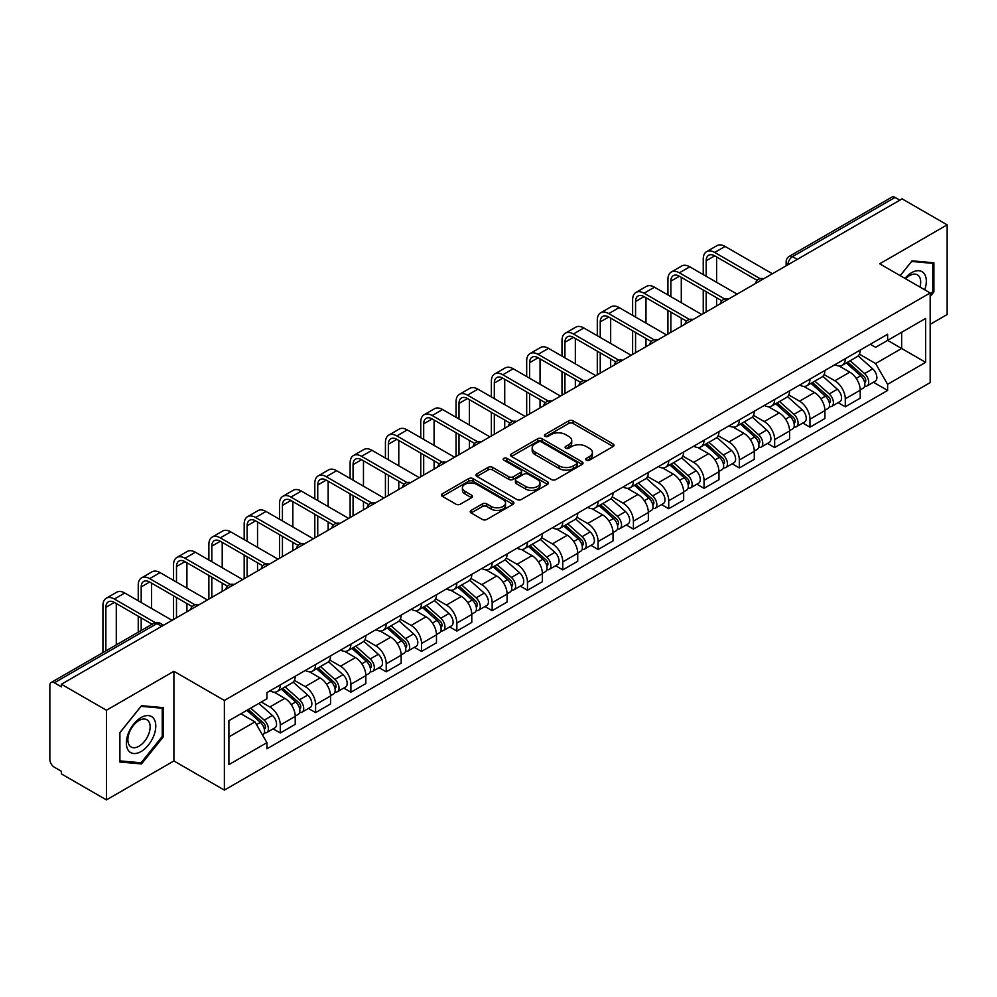 <?xml version="1.0" encoding="UTF-8"?>
<svg xmlns="http://www.w3.org/2000/svg" width="997" height="997" viewBox="0 0 997 997"><rect width="100%" height="100%" fill="white"/><g stroke="black" fill="none" stroke-linecap="round" stroke-linejoin="round"><path stroke-width="1.5" d="M586.398 460.14A2.193 1.271 0 0 0 589.501 460.14L613.105 446.519A3.141 1.82 0 0 0 614.027 445.235A3.141 1.82 0 0 0 613.105 443.952L573.113 420.859A3.141 1.82 0 0 0 568.676 420.859L545.06 434.493A2.193 1.271 0 0 0 544.424 435.39A2.193 1.271 0 0 0 545.06 436.287A2.193 1.271 0 0 0 548.176 436.287L551.229 434.518A10.057 5.808 0 0 1 565.449 434.518L568.788 436.437A10.057 5.808 0 0 1 571.73 440.549A10.057 5.808 0 0 1 568.788 444.65L565.723 446.419A2.193 1.271 0 0 0 565.087 447.317A2.193 1.271 0 0 0 565.723 448.214A2.193 1.271 0 0 0 568.838 448.214L571.892 446.444A10.057 5.808 0 0 1 586.111 446.444L589.451 448.376A10.057 5.808 0 0 1 592.392 452.476A10.057 5.808 0 0 1 589.451 456.589L586.398 458.346A2.193 1.271 0 0 0 585.75 459.243A2.193 1.271 0 0 0 586.398 460.14L586.398 458.346M471.132 510.402A3.141 1.82 0 0 0 470.21 511.673A3.141 1.82 0 0 0 471.132 512.957L482.349 519.437A3.141 1.82 0 0 0 486.798 519.437L513.019 504.308A3.141 1.82 0 0 0 513.929 503.024A3.141 1.82 0 0 0 513.019 501.74L473.014 478.647A3.141 1.82 0 0 0 468.578 478.647L442.356 493.789A3.141 1.82 0 0 0 441.434 495.073A3.141 1.82 0 0 0 442.356 496.344L455.916 504.17A3.141 1.82 0 0 0 460.352 504.17L471.581 497.702A3.141 1.82 0 0 0 472.491 496.419A3.141 1.82 0 0 0 471.581 495.135L464.851 491.247A8.4 4.848 0 0 1 462.396 487.82A8.4 4.848 0 0 1 467.581 483.333A8.4 4.848 0 0 1 476.74 484.392L503.074 499.584A8.4 4.848 0 0 1 505.529 503.024A8.4 4.848 0 0 1 500.344 507.498A8.4 4.848 0 0 1 491.185 506.451L486.798 503.921A3.141 1.82 0 0 0 482.349 503.921L471.132 510.402L471.132 512.957L482.349 506.526L482.349 503.921M224.375 700.442L173.902 671.293L106.442 710.238L61.39 684.241L902.098 198.852L947.15 224.861L879.69 263.806L930.176 292.956L224.375 700.442L224.375 790.098L930.176 382.611L930.176 292.956M551.453 479.545A3.141 1.82 0 0 0 555.902 479.545L582.111 464.403A3.141 1.82 0 0 0 583.033 463.119A3.141 1.82 0 0 0 582.111 461.848L542.119 438.755A3.141 1.82 0 0 0 537.682 438.755L511.461 453.884A3.141 1.82 0 0 0 510.539 455.168A3.141 1.82 0 0 0 511.461 456.452L551.453 479.545M504.669 460.614A2.193 1.271 0 0 1 506.9 460.926L547.527 484.38L521.344 499.497A3.141 1.82 0 0 1 516.907 499.497L476.902 476.404L476.902 473.837A3.141 1.82 0 0 0 475.993 475.12A3.141 1.82 0 0 0 476.902 476.404M476.902 473.837L488.131 467.356A3.141 1.82 0 0 1 492.568 467.356L508.794 476.728A3.141 1.82 0 0 0 513.231 476.728L520.683 472.428A3.141 1.82 0 0 0 521.605 471.145A3.141 1.82 0 0 0 520.683 469.861L503.797 460.115A2.193 1.271 0 0 1 503.149 459.218A2.193 1.271 0 0 1 504.507 458.034A2.193 1.271 0 0 1 506.9 458.308L547.565 481.788A3.141 1.82 0 0 1 548.487 483.071A3.141 1.82 0 0 1 547.565 484.355L547.565 481.788M106.442 710.238L106.442 799.893L61.39 773.896L61.39 771.279L54.374 767.229A6.406 3.701 -120 0 1 49.85 759.378L49.85 685.413A6.406 3.701 -120 0 1 51.171 682.484L153.712 623.275A6.406 3.701 60 0 1 156.915 623.599L54.374 682.795A6.406 3.701 -120 0 0 51.171 682.484M930.176 324.324L947.15 314.516L947.15 224.861M106.442 799.893L173.902 760.948L224.375 790.098M61.39 684.241L61.39 686.846L54.374 682.795M797.301 259.37L792.54 256.628A6.406 3.701 60 0 0 789.337 256.304L891.891 197.107A6.406 3.701 60 0 1 895.082 197.418L792.54 256.628A6.406 3.701 120 0 0 788.016 264.467L788.016 264.728M899.842 200.16L895.082 197.418M845.282 358.696A14.731 8.499 60 0 1 842.241 365.301L857.183 356.677A14.731 8.499 -120 0 0 860.224 350.059M824.083 374.548L834.875 380.779A14.731 8.499 60 0 1 845.282 398.812L860.224 390.188A14.731 8.499 -120 0 0 849.818 372.155L839.125 365.974M860.224 390.188L860.224 398.164L845.282 406.788L838.128 402.651M842.241 365.301A14.731 8.499 60 0 1 834.988 364.64M845.282 398.812L845.282 406.788M809.975 379.072A14.731 8.499 60 0 1 806.922 385.689L821.864 377.065A14.731 8.499 -120 0 0 824.918 370.448M802.809 423.04L809.975 427.177L824.918 418.541L824.918 410.577A14.731 8.499 -120 0 0 814.499 392.544L803.806 386.362M806.922 385.689A14.731 8.499 60 0 1 799.681 385.029M788.777 394.937L799.557 401.168A14.731 8.499 60 0 1 809.975 419.201L809.975 427.177M774.657 399.461A14.731 8.499 60 0 1 771.616 406.078L786.558 397.454A14.731 8.499 -120 0 0 789.599 390.836M767.503 443.428L774.657 447.553L789.599 438.929L789.599 430.966A14.731 8.499 -120 0 0 779.193 412.932L768.5 406.751M771.616 406.078A14.731 8.499 60 0 1 764.363 405.405M753.458 415.325L764.25 421.557A14.731 8.499 60 0 1 774.657 439.59L774.657 447.553M739.35 419.849A14.731 8.499 60 0 1 736.297 426.467L751.24 417.843A14.731 8.499 -120 0 0 754.293 411.225M732.184 463.817L739.35 467.942L754.293 459.318L754.293 451.354A14.731 8.499 -120 0 0 743.874 433.309L733.181 427.14M736.297 426.467A14.731 8.499 60 0 1 729.056 425.794M718.152 435.714L728.932 441.945A14.731 8.499 60 0 1 739.35 459.978L739.35 467.942M704.032 440.238A14.731 8.499 60 0 1 700.991 446.855L715.921 438.231A14.731 8.499 -120 0 0 718.974 431.614M696.878 484.193L704.032 488.331L718.974 479.707L718.974 471.743A14.731 8.499 -120 0 0 708.568 453.697L697.875 447.528M700.991 446.855A14.731 8.499 60 0 1 693.738 446.182M682.833 456.103L693.625 462.321A14.731 8.499 60 0 1 704.032 480.367L704.032 488.331M668.725 460.626A14.731 8.499 60 0 1 665.672 467.244L680.615 458.608A14.731 8.499 -120 0 0 683.668 452.002M661.559 504.582L668.725 508.719L683.668 500.095L683.668 492.119A14.731 8.499 -120 0 0 673.249 474.086L662.556 467.917M665.672 467.244A14.731 8.499 60 0 1 658.431 466.571M647.527 476.479L658.307 482.71A14.731 8.499 60 0 1 668.725 500.756L668.725 508.719M633.407 481.015A14.731 8.499 60 0 1 630.366 487.62L645.296 478.996A14.731 8.499 -120 0 0 648.349 472.391M626.253 524.97L633.407 529.108L648.349 520.484L648.349 512.508A14.731 8.499 -120 0 0 637.943 494.475L627.25 488.306M630.366 487.62A14.731 8.499 60 0 1 623.113 486.96M612.208 496.867L623 503.099A14.731 8.499 60 0 1 633.407 521.132L633.407 529.108M598.1 501.404A14.731 8.499 60 0 1 595.047 508.009L609.99 499.385A14.731 8.499 -120 0 0 613.043 492.78M590.934 545.359L598.1 549.497L613.043 540.873L613.043 532.897A14.731 8.499 -120 0 0 602.624 514.863L591.931 508.694M595.047 508.009A14.731 8.499 60 0 1 587.806 507.348M576.902 517.256L587.682 523.487A14.731 8.499 60 0 1 598.1 541.521L598.1 549.497M562.782 521.792A14.731 8.499 60 0 1 559.741 528.398L574.671 519.773A14.731 8.499 -120 0 0 577.724 513.168M555.628 565.748L562.782 569.885L577.724 561.261L577.724 553.285A14.731 8.499 -120 0 0 567.318 535.252L556.625 529.083M559.741 528.398A14.731 8.499 60 0 1 552.488 527.737M541.583 537.645L552.375 543.876A14.731 8.499 60 0 1 562.782 561.909L562.782 569.885M527.475 542.181A14.731 8.499 60 0 1 524.422 548.786L539.365 540.162A14.731 8.499 -120 0 0 542.418 533.557M520.309 586.136L527.475 590.274L542.418 581.65L542.418 573.674A14.731 8.499 -120 0 0 531.999 555.641L521.306 549.459M524.422 548.786A14.731 8.499 60 0 1 517.181 548.126M506.277 558.033L517.057 564.265A14.731 8.499 60 0 1 527.475 582.298L527.475 590.274M492.157 562.57A14.731 8.499 60 0 1 489.116 569.175L504.046 560.551A14.731 8.499 -120 0 0 507.099 553.946M485.003 606.525L492.157 610.663L507.099 602.038L507.099 594.062A14.731 8.499 -120 0 0 496.693 576.029L486 569.848M489.116 569.175A14.731 8.499 60 0 1 481.863 568.514M470.958 578.422L481.75 584.653A14.731 8.499 60 0 1 492.157 602.687L492.157 610.663M456.85 582.958A14.731 8.499 60 0 1 453.797 589.563L468.74 580.939A14.731 8.499 -120 0 0 471.793 574.322M449.684 626.914L456.85 631.051L471.793 622.427L471.793 614.451A14.731 8.499 -120 0 0 461.374 596.418L450.681 590.236M453.797 589.563A14.731 8.499 60 0 1 446.556 588.903M435.652 598.811L446.432 605.042A14.731 8.499 60 0 1 456.85 623.075L456.85 631.051M421.532 603.335A14.731 8.499 60 0 1 418.491 609.952L433.421 601.328A14.731 8.499 -120 0 0 436.474 594.711M414.378 647.302L421.532 651.44L436.474 642.803L436.474 634.84A14.731 8.499 -120 0 0 426.068 616.807L415.375 610.625M418.491 609.952A14.731 8.499 60 0 1 411.238 609.292M400.333 619.199L411.125 625.431A14.731 8.499 60 0 1 421.532 643.464L421.532 651.44M386.225 623.723A14.731 8.499 60 0 1 383.172 630.341L398.115 621.717A14.731 8.499 -120 0 0 401.168 615.099M379.059 667.691L386.225 671.816L401.168 663.192L401.168 655.228A14.731 8.499 -120 0 0 390.749 637.195L380.056 631.014M383.172 630.341A14.731 8.499 60 0 1 375.931 629.668M365.027 639.588L375.807 645.819A14.731 8.499 60 0 1 386.225 663.852L386.225 671.816M350.907 644.112A14.731 8.499 60 0 1 347.866 650.729L362.796 642.105A14.731 8.499 -120 0 0 365.849 635.488M343.753 688.08L350.907 692.205L365.849 683.581L365.849 675.617A14.731 8.499 -120 0 0 355.443 657.571L344.75 651.402M347.866 650.729A14.731 8.499 60 0 1 340.613 650.056M329.708 659.977L340.5 666.208A14.731 8.499 60 0 1 350.907 684.241L350.907 692.205M315.6 664.501A14.731 8.499 60 0 1 312.547 671.118L327.49 662.482A14.731 8.499 -120 0 0 330.543 655.876M308.434 708.456L315.6 712.593L330.543 703.969L330.543 695.993A14.731 8.499 -120 0 0 320.124 677.96L309.431 671.791M312.547 671.118A14.731 8.499 60 0 1 305.306 670.445M294.402 680.365L305.182 686.584A14.731 8.499 60 0 1 315.6 704.63L315.6 712.593M280.282 684.889A14.731 8.499 60 0 1 277.241 691.507L292.171 682.87A14.731 8.499 -120 0 0 295.224 676.265M273.128 728.844L280.282 732.982L295.224 724.358L295.224 716.382A14.731 8.499 -120 0 0 284.818 698.349L274.125 692.18M277.241 691.507A14.731 8.499 60 0 1 269.988 690.834M261.276 702.013L269.875 706.973A14.731 8.499 60 0 1 280.282 725.018L280.282 732.982M870.294 344.252L875.615 347.317L925.64 318.442L901.649 332.288L901.649 348.501L875.615 363.531L859.402 354.159M228.899 736.908L254.933 721.878L266.934 742.653L228.899 764.612L228.899 720.694L266.934 698.747L266.934 692.603L887.617 334.257L887.617 340.388L925.64 362.347L887.617 384.306L875.615 363.531M925.64 318.442L925.64 362.347M266.934 742.653L266.934 748.797L887.617 390.45L887.617 384.306M930.176 296.545L933.902 291.897L933.902 262.772L912.068 260.828L900.166 275.633M173.902 671.293L173.902 760.948M119.677 761.982L141.524 763.939L163.371 736.771L163.371 707.646L141.524 705.689L119.677 732.857L119.677 761.982M254.933 721.878L240.9 713.777M873.434 382.262L887.617 390.45M932.781 291.249L933.902 291.897M139.219 762.605L141.524 763.939M162.237 736.11L163.371 736.771M587.27 460.452L589.451 459.193A10.057 5.808 0 0 0 592.392 455.093L592.392 452.476M571.73 440.549L571.73 443.167A10.057 5.808 0 0 1 568.788 447.267L566.608 448.525M613.105 443.952L613.105 446.519L573.113 423.476A3.141 1.82 0 0 0 568.676 423.476L545.945 436.599M582.074 464.428L542.119 441.372A3.141 1.82 0 0 0 537.682 441.372L511.498 456.476M576.565 464.029A2.193 1.271 0 0 0 577.201 463.119A2.193 1.271 0 0 0 576.565 462.222L541.458 441.958A2.193 1.271 0 0 0 538.343 441.958L535.127 443.815A10.057 5.808 0 0 0 532.174 447.927A10.057 5.808 0 0 0 535.127 452.027L559.118 465.886A10.057 5.808 0 0 0 573.337 465.886L576.565 464.029L576.565 466.633A2.193 1.271 0 0 0 577.201 465.736L577.201 463.119M532.174 447.927L532.174 450.532A10.057 5.808 0 0 0 535.127 454.644L535.127 452.027M576.565 466.633L573.337 468.503A10.057 5.808 0 0 1 559.118 468.503L535.127 454.644M476.952 476.429L488.131 469.973L488.131 467.356M521.605 471.145L521.605 473.762A3.141 1.82 0 0 1 520.683 475.033L513.231 479.333A3.141 1.82 0 0 1 508.794 479.333L492.568 469.973A3.141 1.82 0 0 0 488.131 469.973M525.618 486.436A8.4 4.848 0 0 0 534.778 487.496A8.4 4.848 0 0 0 539.975 483.009A8.4 4.848 0 0 0 537.508 479.582L528.236 474.223A3.141 1.82 0 0 0 523.786 474.223L516.346 478.523A3.141 1.82 0 0 0 515.424 479.806A3.141 1.82 0 0 0 516.346 481.09L525.618 486.436L525.618 489.053A8.4 4.848 0 0 0 534.778 490.1A8.4 4.848 0 0 0 539.975 485.626L539.975 483.009M515.424 479.806L515.424 482.411A3.141 1.82 0 0 0 516.346 483.695L516.346 481.09M525.618 489.053L516.346 483.695M505.529 503.024L505.529 505.629A8.4 4.848 0 0 1 500.344 510.115A8.4 4.848 0 0 1 491.185 509.068L486.798 506.526A3.141 1.82 0 0 0 482.349 506.526M462.396 487.82L462.396 490.437A8.4 4.848 0 0 0 464.851 493.864L464.851 491.247M471.531 497.715L464.851 493.864M512.969 504.332L473.014 481.264A3.141 1.82 0 0 0 468.578 481.264L442.394 496.369M846.303 362.945L860.698 375.794A8.001 4.624 60 0 1 863.215 388.169L860.224 389.889M846.69 363.294L853.457 367.195M847.762 362.11L863.776 376.405A3.838 2.218 60 0 1 864.972 382.337A3.838 2.218 60 0 1 864.623 382.474M850.154 360.727L864.549 373.563A8.001 4.624 60 0 1 867.054 385.939A8.001 4.624 60 0 1 864.636 386.2M858.18 355.917L872.699 368.865A8.001 4.624 60 0 1 875.204 381.24L867.054 385.939M706.188 276.294L706.188 260.74A12.001 6.929 60 0 1 708.668 255.244A12.001 6.929 60 0 1 714.675 255.843L757.184 280.381M772.401 273.739L725.093 246.433A16.164 9.334 -120 0 0 717.005 245.623L706.599 251.643A16.164 9.334 -120 0 0 703.246 259.046L703.246 274.586M760.1 278.661L714.675 252.44A16.164 9.334 -120 0 0 706.599 251.643M703.246 290.015L703.246 313.669M706.188 311.974L706.188 291.71M716.606 305.954L716.606 297.729M716.606 282.301L716.606 256.952M810.997 383.334L825.379 396.183A8.001 4.624 60 0 1 827.896 408.558L824.905 410.278M811.371 383.683L818.151 387.584M812.443 382.499L828.457 396.781A3.838 2.218 60 0 1 829.666 402.726A3.838 2.218 60 0 1 829.317 402.863M814.848 381.116L829.23 393.952A8.001 4.624 60 0 1 831.747 406.327A8.001 4.624 60 0 1 829.33 406.589M822.861 376.305L837.38 389.254A8.001 4.624 60 0 1 839.898 401.629L831.747 406.327M775.678 403.723L790.073 416.559A8.001 4.624 60 0 1 792.59 428.947L789.599 430.667M776.065 404.059L782.832 407.972M777.137 402.888L793.151 417.17A3.838 2.218 60 0 1 794.347 423.114A3.838 2.218 60 0 1 793.998 423.251M779.529 401.504L793.924 414.341A8.001 4.624 60 0 1 796.429 426.716A8.001 4.624 60 0 1 794.011 426.978M787.555 396.681L802.074 409.642A8.001 4.624 60 0 1 804.579 422.018L796.429 426.716M924.73 289.815A20.812 12.014 120 0 0 924.356 273.839A20.812 12.014 120 0 0 904.94 278.387M919.957 287.061A15.753 9.098 120 0 0 919.197 276.493A15.753 9.098 120 0 0 917.427 274.848A15.753 9.098 120 0 0 905.588 278.761M900.204 275.658L911.607 261.463L932.781 263.358L932.781 291.573L930.176 294.813M931.372 262.547L932.781 263.358M153.812 718.7A20.812 12.014 120 0 0 133.723 724.084A20.812 12.014 120 0 0 128.326 750.405A20.812 12.014 120 0 0 148.428 745.021A20.812 12.014 120 0 0 153.812 718.7M148.653 721.354A15.753 9.098 120 0 0 146.883 719.722A15.753 9.098 120 0 0 132.227 727.075A15.753 9.098 120 0 0 129.361 745.357A15.753 9.098 120 0 0 131.13 747.002A15.753 9.098 120 0 0 145.786 739.649A15.753 9.098 120 0 0 148.653 721.354M141.076 762.767L119.914 760.885L119.914 732.658L141.076 706.337L162.237 708.219L162.237 736.447L141.076 762.767M160.841 707.409L162.237 708.219M670.869 296.682L670.869 281.129A12.001 6.929 60 0 1 673.361 275.633A12.001 6.929 60 0 1 679.368 276.231L721.865 300.77M737.082 294.127L689.774 266.81A16.164 9.334 -120 0 0 681.699 266.012L671.28 272.031A16.164 9.334 -120 0 0 667.928 279.422L667.928 294.975M724.794 299.05L679.368 272.829A16.164 9.334 -120 0 0 671.28 272.031M667.928 310.403L667.928 334.057M670.869 332.35L670.869 312.098M681.287 326.343L681.287 318.105M681.287 302.689L681.287 277.34M635.563 317.071L635.563 301.518A12.001 6.929 60 0 1 638.043 296.022A12.001 6.929 60 0 1 644.05 296.608L686.559 321.146M701.776 314.516L654.468 287.198A16.164 9.334 -120 0 0 646.38 286.401L635.974 292.42A16.164 9.334 -120 0 0 632.621 299.81L632.621 315.364M689.475 319.439L644.05 293.218A16.164 9.334 -120 0 0 635.974 292.42M632.621 330.792L632.621 354.446M635.563 352.739L635.563 332.487M645.981 346.732L645.981 338.494M645.981 323.078L645.981 297.729M740.372 424.111L754.754 436.948A8.001 4.624 60 0 1 757.271 449.323L754.28 451.055M740.746 424.448L747.526 428.361M741.818 423.276L757.832 437.558A3.838 2.218 60 0 1 759.041 443.503A3.838 2.218 60 0 1 758.692 443.64M744.223 421.893L758.605 434.729A8.001 4.624 60 0 1 761.122 447.105A8.001 4.624 60 0 1 758.705 447.366M752.237 417.07L766.755 430.031A8.001 4.624 60 0 1 769.273 442.406L761.122 447.105M705.053 444.5L719.448 457.336A8.001 4.624 60 0 1 721.965 469.712L718.974 471.444M705.44 444.836L712.207 448.75M706.512 443.665L722.526 457.947A3.838 2.218 60 0 1 723.722 463.892A3.838 2.218 60 0 1 723.373 464.029M708.904 442.282L723.299 455.118A8.001 4.624 60 0 1 725.804 467.493A8.001 4.624 60 0 1 723.386 467.755M716.93 437.459L731.449 450.42A8.001 4.624 60 0 1 733.954 462.795L725.804 467.493M669.747 464.889L684.129 477.725A8.001 4.624 60 0 1 686.646 490.1L683.655 491.833M670.121 465.225L676.901 469.138M671.193 464.054L687.207 478.336A3.838 2.218 60 0 1 688.416 484.28A3.838 2.218 60 0 1 688.067 484.417M673.598 462.67L687.98 475.507A8.001 4.624 60 0 1 690.497 487.882A8.001 4.624 60 0 1 688.08 488.144M681.612 457.847L696.13 470.796A8.001 4.624 60 0 1 698.648 483.171L690.497 487.882M600.244 337.447L600.244 321.906A12.001 6.929 60 0 1 602.736 316.41A12.001 6.929 60 0 1 608.743 316.996L651.24 341.535M666.457 334.905L619.149 307.587A16.164 9.334 -120 0 0 611.074 306.789L600.655 312.796A16.164 9.334 -120 0 0 597.303 320.199L597.303 335.752M654.169 339.827L608.743 313.606A16.164 9.334 -120 0 0 600.655 312.796M597.303 351.181L597.303 374.835M600.244 373.127L600.244 352.876M610.663 367.12L610.663 358.883M610.663 343.467L610.663 318.105M564.938 357.836L564.938 342.295A12.001 6.929 60 0 1 567.418 336.799A12.001 6.929 60 0 1 573.425 337.385L615.934 361.923M631.151 355.293L583.843 327.976A16.164 9.334 -120 0 0 575.755 327.178L565.349 333.185A16.164 9.334 -120 0 0 561.996 340.588L561.996 356.141M618.85 360.216L573.425 333.995A16.164 9.334 -120 0 0 565.349 333.185M561.996 371.557L561.996 395.223M564.938 393.516L564.938 373.264M575.344 387.509L575.344 379.271M575.344 363.855L575.344 338.494M529.619 378.224L529.619 362.671A12.001 6.929 60 0 1 532.111 357.175A12.001 6.929 60 0 1 538.118 357.773L580.615 382.312M595.832 375.682L548.524 348.364A16.164 9.334 -120 0 0 540.449 347.567L530.03 353.574A16.164 9.334 -120 0 0 526.678 360.976L526.678 376.53M583.544 380.605L538.118 354.371A16.164 9.334 -120 0 0 530.03 353.574M526.678 391.946L526.678 415.599M529.619 413.905L529.619 393.653M540.038 407.898L540.038 399.66M540.038 384.244L540.038 358.883M634.428 485.277L648.823 498.114A8.001 4.624 60 0 1 651.34 510.489L648.349 512.209M634.815 485.614L641.582 489.527M635.887 484.442L651.901 498.724A3.838 2.218 60 0 1 653.097 504.669A3.838 2.218 60 0 1 652.748 504.806M638.279 483.059L652.674 495.895A8.001 4.624 60 0 1 655.179 508.271A8.001 4.624 60 0 1 652.761 508.52M646.305 478.236L660.824 491.185A8.001 4.624 60 0 1 663.329 503.56L655.179 508.271M494.313 398.613L494.313 383.06A12.001 6.929 60 0 1 496.793 377.564A12.001 6.929 60 0 1 502.8 378.162L545.309 402.701M560.526 396.071L513.218 368.753A16.164 9.334 -120 0 0 505.13 367.955L494.724 373.962A16.164 9.334 -120 0 0 491.371 381.365L491.371 396.918M548.225 400.993L502.8 374.76A16.164 9.334 -120 0 0 494.724 373.962M491.371 412.334L491.371 435.988M494.313 434.293L494.313 414.042M504.719 428.286L504.719 420.049M504.719 404.632L504.719 379.271M599.122 505.666L613.504 518.502A8.001 4.624 60 0 1 616.021 530.878L613.03 532.597M599.496 506.002L606.276 509.916M600.568 504.831L616.582 519.113A3.838 2.218 60 0 1 617.791 525.058A3.838 2.218 60 0 1 617.442 525.195M602.973 503.435L617.355 516.284A8.001 4.624 60 0 1 619.872 528.659A8.001 4.624 60 0 1 617.455 528.909M610.987 498.625L625.505 511.573A8.001 4.624 60 0 1 628.023 523.948L619.872 528.659M458.994 419.002L458.994 403.449A12.001 6.929 60 0 1 461.486 397.953A12.001 6.929 60 0 1 467.493 398.551L509.99 423.089M525.207 416.459L477.899 389.142A16.164 9.334 -120 0 0 469.824 388.344L459.405 394.351A16.164 9.334 -120 0 0 456.053 401.754L456.053 417.307M512.919 421.382L467.493 395.148A16.164 9.334 -120 0 0 459.405 394.351M456.053 432.723L456.053 456.377M458.994 454.682L458.994 434.43M469.413 448.675L469.413 440.437M469.413 425.009L469.413 399.66M563.803 526.055L578.198 538.891A8.001 4.624 60 0 1 580.715 551.266L577.724 552.986M564.19 526.391L570.957 530.304M565.262 525.207L581.276 539.502A3.838 2.218 60 0 1 582.472 545.434A3.838 2.218 60 0 1 582.123 545.583M567.654 523.824L582.049 536.673A8.001 4.624 60 0 1 584.554 549.048A8.001 4.624 60 0 1 582.136 549.297M575.68 519.013L590.199 531.962A8.001 4.624 60 0 1 592.704 544.337L584.554 549.048M423.688 439.39L423.688 423.837A12.001 6.929 60 0 1 426.168 418.341A12.001 6.929 60 0 1 432.175 418.939L474.684 443.478M489.901 436.848L442.593 409.53A16.164 9.334 -120 0 0 434.505 408.733L424.099 414.74A16.164 9.334 -120 0 0 420.746 422.142L420.746 437.695M477.6 441.771L432.175 415.537A16.164 9.334 -120 0 0 424.099 414.74M420.746 453.112L420.746 476.765M423.688 475.071L423.688 454.806M434.094 469.051L434.094 460.826M434.094 445.397L434.094 420.049M528.497 546.443L542.879 559.28A8.001 4.624 60 0 1 545.396 571.655L542.405 573.375M528.871 546.78L535.651 550.693M529.943 545.596L545.957 559.89A3.838 2.218 60 0 1 547.166 565.822A3.838 2.218 60 0 1 546.817 565.972M532.348 544.212L546.73 557.061A8.001 4.624 60 0 1 549.247 569.437A8.001 4.624 60 0 1 546.83 569.686M540.362 539.402L554.88 552.35A8.001 4.624 60 0 1 557.398 564.726L549.247 569.437M388.369 459.779L388.369 444.226A12.001 6.929 60 0 1 390.861 438.73A12.001 6.929 60 0 1 396.868 439.328L439.365 463.867M454.582 457.224L407.275 429.919A16.164 9.334 -120 0 0 399.199 429.109L388.78 435.128A16.164 9.334 -120 0 0 385.428 442.531L385.428 458.084M442.294 462.159L396.868 435.926A16.164 9.334 -120 0 0 388.78 435.128M385.428 473.5L385.428 497.154M388.369 495.459L388.369 475.195M398.788 489.44L398.788 481.215M398.788 465.786L398.788 440.437M493.179 566.819L507.573 579.668A8.001 4.624 60 0 1 510.09 592.044L507.099 593.763M493.565 567.168L500.332 571.082M494.637 565.984L510.651 580.279A3.838 2.218 60 0 1 511.847 586.211A3.838 2.218 60 0 1 511.498 586.348M497.029 564.601L511.424 577.437A8.001 4.624 60 0 1 513.929 589.813A8.001 4.624 60 0 1 511.511 590.074M505.055 559.791L519.574 572.739A8.001 4.624 60 0 1 522.079 585.114L513.929 589.813M353.063 480.168L353.063 464.614A12.001 6.929 60 0 1 355.543 459.118A12.001 6.929 60 0 1 361.55 459.717L404.059 484.255M419.276 477.613L371.968 450.308A16.164 9.334 -120 0 0 363.88 449.497L353.474 455.517A16.164 9.334 -120 0 0 350.121 462.92L350.121 478.473M406.975 482.536L361.55 456.314A16.164 9.334 -120 0 0 353.474 455.517M350.121 493.889L350.121 517.543M353.063 515.848L353.063 495.584M363.469 509.828L363.469 501.603M363.469 486.175L363.469 460.826M457.872 587.208L472.254 600.057A8.001 4.624 60 0 1 474.771 612.432L471.78 614.152M458.246 587.557L465.026 591.458M459.318 586.373L475.332 600.668A3.838 2.218 60 0 1 476.541 606.6A3.838 2.218 60 0 1 476.192 606.737M461.723 584.99L476.105 597.826A8.001 4.624 60 0 1 478.622 610.201A8.001 4.624 60 0 1 476.205 610.463M469.737 580.179L484.255 593.128A8.001 4.624 60 0 1 486.773 605.503L478.622 610.201M317.744 500.556L317.744 485.003A12.001 6.929 60 0 1 320.236 479.507A12.001 6.929 60 0 1 326.243 480.105L368.74 504.644M383.957 498.002L336.65 470.696A16.164 9.334 -120 0 0 328.574 469.886L318.155 475.905A16.164 9.334 -120 0 0 314.803 483.308L314.803 498.849M371.669 502.924L326.243 476.703A16.164 9.334 -120 0 0 318.155 475.905M314.803 514.278L314.803 537.931M317.744 536.236L317.744 515.972M328.163 530.217L328.163 521.992M328.163 506.563L328.163 481.215M422.554 607.597L436.948 620.446A8.001 4.624 60 0 1 439.465 632.821L436.474 634.541M422.94 607.946L429.707 611.846M424.012 606.762L440.026 621.044A3.838 2.218 60 0 1 441.222 626.988A3.838 2.218 60 0 1 440.873 627.125M426.404 605.378L440.799 618.215A8.001 4.624 60 0 1 443.304 630.59A8.001 4.624 60 0 1 440.886 630.852M434.43 600.555L448.949 613.516A8.001 4.624 60 0 1 451.454 625.892L443.304 630.59M282.438 520.945L282.438 505.392A12.001 6.929 60 0 1 284.918 499.896A12.001 6.929 60 0 1 290.925 500.494L333.434 525.033M348.651 518.39L301.343 491.072A16.164 9.334 -120 0 0 293.255 490.275L282.849 496.294A16.164 9.334 -120 0 0 279.496 503.684L279.496 519.238M336.35 523.313L290.925 497.092A16.164 9.334 -120 0 0 282.849 496.294M279.496 534.666L279.496 558.32M282.438 556.613L282.438 536.361M292.844 550.606L292.844 542.368M292.844 526.952L292.844 501.603M387.247 627.985L401.629 640.822A8.001 4.624 60 0 1 404.146 653.197L401.155 654.929M387.621 628.322L394.401 632.235M388.693 627.15L404.707 641.432A3.838 2.218 60 0 1 405.916 647.377A3.838 2.218 60 0 1 405.567 647.514M391.098 625.767L405.48 638.603A8.001 4.624 60 0 1 407.997 650.979A8.001 4.624 60 0 1 405.58 651.24M399.112 620.944L413.63 633.905A8.001 4.624 60 0 1 416.148 646.28L407.997 650.979M247.119 541.334L247.119 525.78A12.001 6.929 60 0 1 249.611 520.284A12.001 6.929 60 0 1 255.618 520.87L298.115 545.409M313.332 538.779L266.025 511.461A16.164 9.334 -120 0 0 257.949 510.663L247.53 516.683A16.164 9.334 -120 0 0 244.178 524.073L244.178 539.626M301.044 543.701L255.618 517.48A16.164 9.334 -120 0 0 247.53 516.683M244.178 555.055L244.178 578.709M247.119 577.001L247.119 556.75M257.538 570.994L257.538 562.757M257.538 547.341L257.538 521.992M351.929 648.374L366.323 661.21A8.001 4.624 60 0 1 368.84 673.586L365.849 675.318M352.315 648.711L359.082 652.624M353.387 647.539L369.401 661.821A3.838 2.218 60 0 1 370.597 667.766A3.838 2.218 60 0 1 370.248 667.903M355.779 646.156L370.174 658.992A8.001 4.624 60 0 1 372.679 671.367A8.001 4.624 60 0 1 370.261 671.629M363.805 641.333L378.324 654.294A8.001 4.624 60 0 1 380.829 666.669L372.679 671.367M211.813 561.71L211.813 546.169A12.001 6.929 60 0 1 214.293 540.673A12.001 6.929 60 0 1 220.3 541.259L262.809 565.798M278.026 559.167L230.718 531.85A16.164 9.334 -120 0 0 222.63 531.052L212.224 537.059A16.164 9.334 -120 0 0 208.871 544.462L208.871 560.015M265.725 564.09L220.3 537.869A16.164 9.334 -120 0 0 212.224 537.059M208.871 575.443L208.871 599.097M211.813 597.39L211.813 577.138M222.219 591.383L222.219 583.145M222.219 567.729L222.219 542.368M316.622 668.763L331.004 681.599A8.001 4.624 60 0 1 333.521 693.974L330.53 695.707M316.996 669.099L323.776 673.012M318.068 667.928L334.082 682.21A3.838 2.218 60 0 1 335.291 688.154A3.838 2.218 60 0 1 334.942 688.291M320.473 666.544L334.855 679.381A8.001 4.624 60 0 1 337.372 691.756A8.001 4.624 60 0 1 334.955 692.018M328.487 661.721L343.005 674.682A8.001 4.624 60 0 1 345.523 687.058L337.372 691.756M176.494 582.098L176.494 566.545A12.001 6.929 60 0 1 178.986 561.062A12.001 6.929 60 0 1 184.993 561.647L227.49 586.186M242.707 579.556L195.4 552.238A16.164 9.334 -120 0 0 187.324 551.441L176.905 557.448A16.164 9.334 -120 0 0 173.553 564.85L173.553 580.404M230.419 584.479L184.993 558.258A16.164 9.334 -120 0 0 176.905 557.448M173.553 595.82L173.553 619.486M176.494 617.779L176.494 597.527M186.913 611.772L186.913 603.534M186.913 588.118L186.913 562.757M281.304 689.151L295.698 701.988A8.001 4.624 60 0 1 298.215 714.363L295.224 716.095M281.69 689.488L288.457 693.401M282.762 688.316L298.776 702.598A3.838 2.218 60 0 1 299.972 708.543A3.838 2.218 60 0 1 299.623 708.68M285.154 686.933L299.549 699.769A8.001 4.624 60 0 1 302.054 712.145A8.001 4.624 60 0 1 299.636 712.406M293.18 682.11L307.699 695.059A8.001 4.624 60 0 1 310.204 707.434L302.054 712.145M141.188 602.487L141.188 586.934A12.001 6.929 60 0 1 143.668 581.438A12.001 6.929 60 0 1 149.675 582.036L192.184 606.575M207.401 599.945L160.093 572.627A16.164 9.334 -120 0 0 152.005 571.829L141.586 577.836A16.164 9.334 -120 0 0 138.247 585.239L138.247 600.792M195.1 604.867L149.675 578.634A16.164 9.334 -120 0 0 141.586 577.836M138.247 616.208L138.247 632.21M141.188 630.515L141.188 617.916M151.594 608.506L151.594 583.145M246.87 710.325L260.379 722.376A8.001 4.624 60 0 1 262.896 734.752L262.498 734.976M247.007 710.25L253.151 713.79M248.328 709.49L263.457 722.987A3.838 2.218 60 0 1 264.666 728.932A3.838 2.218 60 0 1 264.317 729.069M250.721 708.107L264.23 720.158A8.001 4.624 60 0 1 266.747 732.533A8.001 4.624 60 0 1 264.33 732.783M258.871 703.396L272.38 715.447A8.001 4.624 60 0 1 274.898 727.822L266.747 732.533M105.869 650.904L105.869 607.323A12.001 6.929 60 0 1 108.361 601.827A12.001 6.929 60 0 1 114.368 602.425L152.105 624.209M172.082 620.333L124.775 593.016A16.164 9.334 -120 0 0 116.699 592.218L106.28 598.225A16.164 9.334 -120 0 0 102.928 605.628L102.928 652.599M155.258 622.639L114.368 599.023A16.164 9.334 -120 0 0 106.28 598.225M116.288 644.885L116.288 603.534M788.241 264.591L788.016 264.467A6.406 3.701 0 0 1 786.147 261.85L786.147 265.813M315.6 704.63L330.543 695.993M350.907 684.241L365.849 675.617M386.225 663.852L401.168 655.228M421.532 643.464L436.474 634.84M456.85 623.075L471.793 614.451M492.157 602.687L507.099 594.062M527.475 582.298L542.418 573.674M562.782 561.909L577.724 553.285M598.1 541.521L613.043 532.897M633.407 521.132L648.349 512.508M668.725 500.756L683.668 492.119M704.032 480.367L718.974 471.743M739.35 459.978L754.293 451.354M774.657 439.59L789.599 430.966M809.975 419.201L824.918 410.577M280.282 725.018L295.224 716.382M269.875 706.973L284.818 698.349M305.182 686.584L320.124 677.96M340.5 666.208L355.443 657.571M375.807 645.819L390.749 637.195M411.125 625.431L426.068 616.807M446.432 605.042L461.374 596.418M481.75 584.653L496.693 576.029M517.057 564.265L531.999 555.641M552.375 543.876L567.318 535.252M587.682 523.487L602.624 514.863M623 503.099L637.943 494.475M658.307 482.71L673.249 474.086M693.625 462.321L708.568 453.697M728.932 441.945L743.874 433.309M764.25 421.557L779.193 412.932M799.557 401.168L814.499 392.544M834.875 380.779L849.818 372.155M763.179 279.073A6.406 3.701 120 0 0 760.35 280.705M727.86 299.461A6.406 3.701 120 0 0 725.031 301.094M692.554 319.838A6.406 3.701 120 0 0 689.725 321.47M657.235 340.226A6.406 3.701 120 0 0 654.406 341.859M621.929 360.615A6.406 3.701 120 0 0 619.1 362.247M586.61 381.004A6.406 3.701 120 0 0 583.781 382.636M551.304 401.392A6.406 3.701 120 0 0 548.475 403.025M515.985 421.781A6.406 3.701 120 0 0 513.156 423.413M480.679 442.17A6.406 3.701 120 0 0 477.85 443.802M445.36 462.558A6.406 3.701 120 0 0 442.531 464.191M410.054 482.947A6.406 3.701 120 0 0 407.225 484.579M374.735 503.335A6.406 3.701 120 0 0 371.906 504.968M339.429 523.724A6.406 3.701 120 0 0 336.6 525.344M304.11 544.1A6.406 3.701 120 0 0 301.281 545.733M268.804 564.489A6.406 3.701 120 0 0 265.975 566.122M233.485 584.878A6.406 3.701 120 0 0 230.656 586.51M198.179 605.266A6.406 3.701 120 0 0 195.35 606.899M161.676 626.34L156.915 623.599A6.406 3.701 120 0 1 160.118 623.275A6.406 6.406 0 0 0 153.712 623.275M589.451 459.193L589.451 456.589M565.723 448.214L565.723 446.419M568.788 447.267L568.788 444.65M545.06 436.287L545.06 434.493M568.676 423.476L568.676 420.859M573.113 423.476L573.113 420.859M511.461 456.452L511.461 453.884M537.682 441.372L537.682 438.755M542.119 441.372L542.119 438.755M582.111 464.403L582.111 461.848M559.118 468.503L559.118 465.886M573.337 468.503L573.337 465.886M492.568 469.973L492.568 467.356M508.794 479.333L508.794 476.728M513.231 479.333L513.231 476.728M520.683 475.033L520.683 472.428M506.9 460.926L506.9 458.308M486.798 506.526L486.798 503.921M491.185 509.068L491.185 506.451M471.581 497.702L471.581 495.135M442.356 496.344L442.356 493.789M468.578 481.264L468.578 478.647M473.014 481.264L473.014 478.647M513.019 504.308L513.019 501.74M860.698 375.794L856.211 378.386M865.77 380.58L864.337 381.415M872.699 368.865L864.549 373.563M714.675 252.44L725.093 246.433M706.188 260.74L714.675 255.843M825.379 396.183L820.892 398.763M830.464 400.968L829.018 401.803M837.38 389.254L829.23 393.952M790.073 416.559L785.586 419.151M795.145 421.357L793.699 422.192M802.074 409.642L793.924 414.341M679.368 272.829L689.774 266.81M670.869 281.129L679.368 276.231M644.05 293.218L654.468 287.198M635.563 301.518L644.05 296.608M754.754 436.948L750.267 439.54M759.839 441.746L758.393 442.581M766.755 430.031L758.605 434.729M719.448 457.336L714.961 459.929M724.52 462.134L723.074 462.969M731.449 450.42L723.299 455.118M684.129 477.725L679.642 480.317M689.214 482.523L687.768 483.346M696.13 470.796L687.98 475.507M608.743 313.606L619.149 307.587M600.244 321.906L608.743 316.996M573.425 333.995L583.843 327.976M564.938 342.295L573.425 337.385M538.118 354.371L548.524 348.364M529.619 362.671L538.118 357.773M648.823 498.114L644.336 500.706M653.895 502.912L652.449 503.734M660.824 491.185L652.674 495.895M502.8 374.76L513.218 368.753M494.313 383.06L502.8 378.162M613.504 518.502L609.017 521.095M618.589 523.288L617.143 524.123M625.505 511.573L617.355 516.284M467.493 395.148L477.899 389.142M458.994 403.449L467.493 398.551M578.198 538.891L573.711 541.483M583.27 543.677L581.824 544.512M590.199 531.962L582.049 536.673M432.175 415.537L442.593 409.53M423.688 423.837L432.175 418.939M542.879 559.28L538.392 561.872M547.964 564.065L546.518 564.9M554.88 552.35L546.73 557.061M396.868 435.926L407.275 429.919M388.369 444.226L396.868 439.328M507.573 579.668L503.086 582.26M512.645 584.454L511.199 585.289M519.574 572.739L511.424 577.437M361.55 456.314L371.968 450.308M353.063 464.614L361.55 459.717M472.254 600.057L467.767 602.649M477.339 604.843L475.893 605.678M484.255 593.128L476.105 597.826M326.243 476.703L336.65 470.696M317.744 485.003L326.243 480.105M436.948 620.446L432.461 623.025M442.02 625.231L440.574 626.066M448.949 613.516L440.799 618.215M290.925 497.092L301.343 491.072M282.438 505.392L290.925 500.494M401.629 640.822L397.142 643.414M406.714 645.62L405.268 646.455M413.63 633.905L405.48 638.603M255.618 517.48L266.025 511.461M247.119 525.78L255.618 520.87M366.323 661.21L361.836 663.803M371.395 666.008L369.949 666.843M378.324 654.294L370.174 658.992M220.3 537.869L230.718 531.85M211.813 546.169L220.3 541.259M331.004 681.599L326.518 684.191M336.089 686.397L334.643 687.232M343.005 674.682L334.855 679.381M184.993 558.258L195.4 552.238M176.494 566.545L184.993 561.647M295.698 701.988L291.211 704.58M300.77 706.786L299.324 707.608M307.699 695.059L299.549 699.769M149.675 578.634L160.093 572.627M141.188 586.934L149.675 582.036M260.379 722.376L256.516 724.607M265.464 727.174L264.018 727.997M272.38 715.447L264.23 720.158M114.368 599.023L124.775 593.016M105.869 607.323L114.368 602.425M763.714 278.749A6.406 6.406 0 0 0 755.502 283.497M728.408 299.137A6.406 6.406 0 0 0 720.183 303.886M693.089 319.526A6.406 6.406 0 0 0 684.877 324.274M657.783 339.915A6.406 6.406 0 0 0 649.558 344.663M622.464 360.303A6.406 6.406 0 0 0 614.252 365.052M587.158 380.692A6.406 6.406 0 0 0 578.933 385.44M551.84 401.081A6.406 6.406 0 0 0 543.627 405.816M516.533 421.469A6.406 6.406 0 0 0 508.308 426.205M481.215 441.858A6.406 6.406 0 0 0 473.002 446.594M445.908 462.247A6.406 6.406 0 0 0 437.683 466.982M410.59 482.635A6.406 6.406 0 0 0 402.377 487.371M375.283 503.011A6.406 6.406 0 0 0 367.058 507.76M339.965 523.4A6.406 6.406 0 0 0 331.752 528.148M304.658 543.789A6.406 6.406 0 0 0 296.433 548.537M269.34 564.177A6.406 6.406 0 0 0 261.127 568.926M234.033 584.566A6.406 6.406 0 0 0 225.808 589.314M198.715 604.955A6.406 6.406 0 0 0 190.502 609.703M163.545 625.256L160.118 623.275M789.337 256.304A6.406 6.406 0 0 0 786.147 261.85"/></g></svg>
